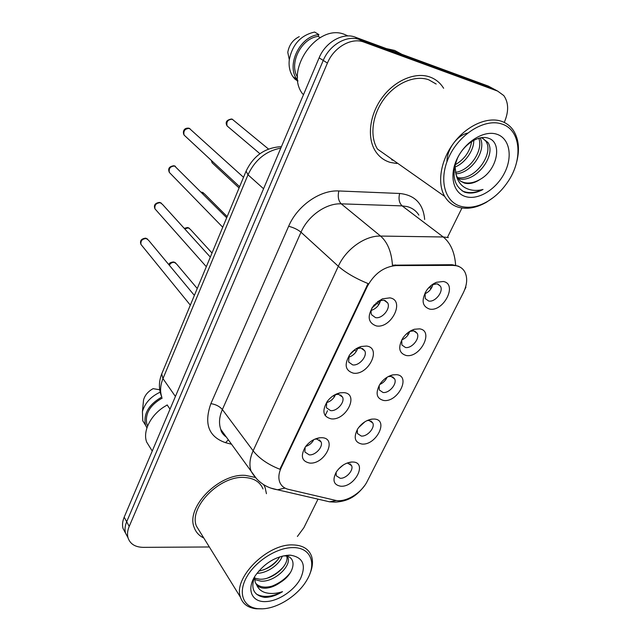 <?xml version="1.0" encoding="UTF-8"?>
<svg xmlns="http://www.w3.org/2000/svg" width="641" height="641" viewBox="0 0 641 641"><rect width="100%" height="100%" fill="white"/><g stroke="black" fill="none" stroke-linecap="round" stroke-linejoin="round"><path stroke-width="0.96" d="M353.343 373.158C345.018 370.546 343.953 364.216 350.146 354.161C353.239 350.323 356.909 347.767 361.147 346.493L366.484 346.052C382.148 347.702 368.375 375.69 353.343 373.158M349.113 355.595L348.64 362.045L352.67 364.897C359.168 366.083 367.662 356.18 364.753 350.795L360.827 348.015L355.971 348.848M331.189 418.853C323.008 416.73 321.734 410.873 327.383 401.29C330.948 396.723 335.235 393.903 340.235 392.821L343.897 392.645C359.553 393.75 346.228 420.833 331.189 418.853M326.75 402.187L326.397 407.756L330.588 410.617C336.934 411.53 345.162 402.236 342.55 397.091L338.472 394.287L335.035 394.688M309.747 463.082C301.679 461.368 300.244 455.927 305.461 446.761C309.419 441.617 314.202 438.612 319.811 437.763L322.046 437.715C337.695 438.316 324.787 464.533 309.747 463.082M305.148 447.21L304.892 452.017L309.21 454.87C315.42 455.535 323.409 446.777 321.061 441.857L316.846 439.061L314.667 439.213M376.251 325.9C367.726 322.687 366.932 315.789 373.879 305.204L382.453 298.834L389.84 297.865C405.505 300.1 391.266 329.033 376.251 325.9M372.301 307.311C370.907 310.148 370.69 312.656 371.652 314.819L375.506 317.624C382.156 319.114 390.93 308.513 387.685 302.897L383.943 300.164L379.352 300.773L377.509 301.703M406.226 355.507C398.95 353.247 397.805 347.478 402.788 338.192C405.913 333.689 409.799 330.708 414.431 329.258L419.567 328.857C434.302 330.66 420.328 358.191 406.226 355.507M409.743 331.389C408.349 335.427 405.681 338.28 401.731 339.946L401.899 345.002L405.441 347.486C411.73 348.776 420.24 338.488 417.155 333.288L413.725 330.876L409.735 331.397M383.711 400.481C376.491 398.598 375.209 393.205 379.857 384.32C383.334 379.264 387.685 376.115 392.909 374.865L396.627 374.681C411.37 375.963 397.845 402.62 383.711 400.481M379.16 385.465L379.296 389.96L382.989 392.476C389.143 393.494 397.396 383.839 394.616 378.855L391.01 376.395L388.101 376.652M361.909 444.037C354.737 442.482 353.335 437.442 357.694 428.909C361.484 423.405 366.235 420.135 371.948 419.11L374.416 419.046C389.167 419.831 376.059 445.663 361.909 444.037M357.301 429.566L357.414 433.516L361.26 436.048C367.285 436.817 375.281 427.731 372.766 422.948L369.024 420.472L367.125 420.568M340.788 486.231C333.657 484.981 332.15 480.261 336.261 472.064C340.331 466.167 345.419 462.818 351.524 462.025L352.911 462.017C367.654 462.337 354.946 487.376 340.788 486.231M336.116 472.297L336.229 475.75L340.195 478.266C346.1 478.811 353.864 470.222 351.597 465.638L347.718 463.171L346.757 463.187M429.486 309.05C422.131 306.35 421.153 300.14 426.553 290.421C429.278 286.583 432.595 283.867 436.505 282.288L443.276 281.495C457.986 283.859 443.556 312.303 429.486 309.05M425.055 292.921L425.271 298.594L428.629 301.006C435.055 302.6 443.852 291.591 440.431 286.182L437.186 283.843L432.074 284.732M452.915 265.382L456.392 265.735C460.11 266.576 462.89 268.587 464.725 271.744C467.73 277.641 467.249 284.668 463.283 292.841L367.221 481.359C361.42 493.306 345.243 502.945 335.195 500.284L288.41 489.347C284.051 488.274 281.127 485.79 279.644 481.896C278.234 477.761 278.747 473.05 281.191 467.746L367.341 286.367C374.376 273.547 383.975 266.624 396.154 265.582L452.915 265.382L452.057 264.701L458.579 266.223M432.939 284.356C431.746 288.787 429.045 291.943 424.823 293.826M343.191 465.07L338.544 469.044M364.961 421.746L358.664 427.507M387.092 377.237C385.578 380.586 383.134 382.998 379.752 384.472M380.538 300.373C379.24 305.388 376.131 308.738 371.211 310.412M313.858 439.598C312.039 442.987 309.307 445.279 305.669 446.473M335.515 394.552C333.777 398.638 330.796 401.338 326.565 402.652M357.686 348.239C356.14 352.806 353.071 355.827 348.48 357.301M430.023 77.048C415.384 71.696 394.792 80.357 382.188 97.576C369.52 114.747 366.844 137.527 375.265 150.907C378.975 156.749 384.047 160.603 390.473 162.461L396.827 163.495L390.473 162.461C384.047 160.603 378.975 156.749 375.265 150.907C366.844 137.527 369.52 114.747 382.188 97.576C394.792 80.357 415.384 71.696 430.023 77.048C435.023 78.883 439.109 81.952 442.282 86.255C439.109 81.952 435.023 78.883 430.023 77.048M245.567 475.398C219.543 472.978 185.802 506.943 194.063 527.166C195.729 532.07 198.966 535.676 203.774 537.983C198.966 535.676 195.729 532.07 194.063 527.166C185.802 506.943 219.543 472.978 245.567 475.398L254.838 477.337L245.567 475.398M496.446 90.453L492.977 88.586L359.593 39.622C347.262 34.654 329.634 44.646 323.248 60.43L126.686 521.766C124.971 525.86 124.586 529.626 125.508 533.072L128.016 537.759C130.083 543.993 135.195 547.198 143.344 547.358L209.343 546.973M256.857 479.139L251.072 471.183C249.045 465.19 249.734 458.395 253.131 450.799C259.14 458.435 268.066 464.589 279.893 469.26L368.054 283.578C355.483 278.402 345.571 272.625 338.32 266.255C345.94 249.133 365.106 235.511 380.562 236.064C387.549 242.234 391.507 251.937 392.444 265.174L452.057 264.701M443.628 88.274L442.282 86.255L443.628 88.274M266.432 493.698L265.134 487.609L263.691 484.692L265.134 487.609L266.432 493.698M297.392 536.477L303.882 527.703L318.008 499.139M447.722 236.801L461.961 208.005M504.259 122.423C508.882 111.678 508.738 102.736 503.826 95.605L497.64 91.094L363.96 42.106C351.589 37.13 333.873 47.194 327.423 63.066L129.21 526.405C127.487 530.516 127.086 534.298 128.008 537.743L128.016 537.759M491.823 87.969L488.362 86.11L355.282 37.17C342.983 32.21 325.444 42.13 319.122 57.834L124.186 517.167C122.487 521.253 122.102 525.011 123.032 528.448L125.516 533.112M497.64 91.094L492.977 88.586L359.593 39.622C347.262 34.654 329.634 44.646 323.248 60.43L126.686 521.766C124.971 525.86 124.586 529.626 125.508 533.072L123.032 528.448M431.794 287.472L430.263 286.198M426.698 290.213L429.013 287.408M431.193 288.49L429.141 287.513M378.903 304.499L376.155 302.84M371.94 308.073L376.932 303.546M379.6 303.225L377.765 301.55M409.022 333.248L408.173 332.471M408.349 334.442L406.731 333.657M386.227 378.943L385.281 378.478M356.396 351.228L354.249 350.066M349.85 354.553L354.449 350.266M357.165 349.746L356.18 348.76M334.618 396.442L333.24 395.761M329.714 398.614L331.189 397.284M313.521 440.223L313.08 440.006M461.288 206.442C469.452 208.421 478.17 206.763 487.44 201.482C495.421 196.755 502.232 190.177 507.88 181.764C523.208 159.585 520.949 129.939 501.975 124.066C485.413 118.104 460.11 133.336 449.309 156.172C438.252 178.935 444.453 202.3 461.288 206.442M516.181 163.84C519.979 150.499 519.018 139.313 513.305 130.291C510.372 126.029 506.47 123.04 501.599 121.325C487.432 116.358 466.792 125.564 453.676 143.095C440.495 160.587 436.954 183.382 444.734 196.45C448.131 202.099 452.931 205.761 459.116 207.428C467.666 209.479 476.768 207.748 486.439 202.236L493.378 197.476M391.675 159.865L393.39 160.29M436.168 84.027L428.749 79.796C415.007 74.805 395.721 82.961 383.927 99.107C372.068 115.204 369.569 136.565 377.501 149.105L444.734 196.45M401.867 54.301L394.632 50.423L386.371 48.604M347.935 35.928L344.97 34.606C317.816 22.571 284.171 70.013 302.504 93.762L303.562 94.499M446.921 161.804C446.857 149.249 457.273 135.235 467.601 133.112M454.918 165.362L456.055 174.592L457.522 177.821L460.478 181.123L464.405 183.078C469.404 184.336 474.693 183.078 480.269 179.296C474.188 182.829 468.539 183.847 463.307 182.34L460.398 181.058M480.654 137.751L482.336 138.111L487.937 142.486C496.871 155.37 475.085 184.103 457.995 178.543M473.747 140.243C474.14 149.994 465.254 163.191 454.838 167.109M471.672 141.469C469.997 151.556 464.453 159.361 455.046 164.881M479.981 137.887C487.096 149.081 472.225 173.246 455.791 173.815M478.699 138.208C483.755 149.505 470.502 170.61 455.39 172.357M481.984 137.559L485.886 141.244C494.443 153.632 474.556 181.411 457.337 177.509M480.269 179.296C497.496 169.793 502.408 142.719 488.835 138.376C479.148 134.426 463.924 144.009 457.426 158.319C451.312 174.52 453.62 185.77 464.348 192.06L465.558 192.444C470.983 193.83 476.8 192.837 483.026 189.456C476.279 191.17 470.262 190.577 464.973 187.661C460.607 185.145 457.706 180.97 456.264 175.153M496.935 134.265C484.364 129.891 465.39 141.381 457.209 158.551C448.828 175.666 453.331 193.454 466.087 196.731C478.723 200.248 496.455 189.143 504.587 172.822C512.896 156.564 509.635 138.392 496.935 134.265M320.171 37.587L318.12 36.361C301.166 38.316 288.61 63.707 297.584 77.257M299.251 36.641C292.865 39.806 289.035 45.054 287.777 52.402L289.307 59.621C288.554 66.239 289.764 71.92 292.937 76.672L294.892 79.083L297.897 81.143M318.12 36.361L318.873 34.582L314.627 32.05C300.885 35.159 292.448 44.349 289.307 59.621M318.873 34.582C299.916 36.104 285.982 65.214 296.991 79.452L297.825 80.574M483.026 189.456C475.053 193.141 468.066 193.598 462.065 190.826M262.53 608.814C278.394 608.261 298.674 594.896 307.111 579.664C316.991 563.07 310.508 547.174 292.761 547.606C276.896 547.566 255.503 561.115 246.673 577.052C237.659 592.973 243.163 607.251 257.866 608.686L262.53 608.814M309.675 574.344C312.672 567.389 313.257 561.228 311.414 555.859C308.633 548.752 302.36 545.106 292.6 544.914C267.121 543.768 232.907 578.158 240.463 597.244C242.755 603.942 247.979 607.788 256.144 608.782L262.281 608.83M263.002 488.955C260.086 481.912 253.956 478.09 244.606 477.473C220.184 475.253 188.606 507.087 196.378 526.037L200.545 532.767M286.583 555.306L287.961 557.67C291.391 566.115 274.468 582.26 260.839 581.147L254.597 579.512M286.743 556.228C289.492 564.841 272.85 580.265 259.557 579.176L254.533 578.126M254.605 576.804L255.166 582.132L256.68 584.904C258.603 587.196 261.528 588.302 265.438 588.206C270.422 587.933 275.414 585.986 280.421 582.357C275.053 585.634 269.821 587.212 264.717 587.1C260.871 586.964 257.826 585.65 255.583 583.142M282.28 556.084C279.484 564.521 267.297 573.286 256.929 573.326M279.78 556.805C275.253 564.296 268.226 569.072 258.692 571.131M254.501 576.988C250.463 588.726 253.86 595.529 264.677 597.396L265.895 597.38C271.311 597.091 276.856 595.185 282.537 591.667C276.455 593.654 270.831 593.999 265.662 592.701C261.384 591.555 258.387 588.959 256.68 584.904M289.035 555.162C275.742 556.284 264.541 563.062 255.414 575.498C246.016 589.44 251.833 602.604 266.111 601.57C278.514 601.074 294.203 590.537 300.501 578.607C306.43 565.114 303.073 557.309 290.453 555.186L289.035 555.162M280.421 582.357C295.341 573.35 297.408 556.076 284.492 555.907L283.45 555.875M162.205 398.085C149.786 405.248 144.69 414.062 146.917 424.518L147.59 426.033M159.697 389.768L153.119 388.654C148.055 391.427 144.858 395.209 143.544 400L143.247 403.077M160.154 392.18C150.795 396.571 144.882 403.061 142.422 411.666L142.759 420.776L145.611 425.36M280.798 148.127C265.967 150.964 255.038 159.849 247.995 174.785L162.966 378.607C160.266 385.289 159.873 391.427 161.788 397.027C148.584 404.663 143.167 414.046 145.539 425.167L146.909 427.916M167.237 405.056C151.861 412.932 142.214 430.52 146.669 442.082L150.579 448.371M282.537 591.667C272.145 597.051 263.419 597.853 256.368 594.063M290.694 572.157C286.126 578.286 279.909 582.949 272.032 586.138M283.867 566.348C279.66 571.339 274.244 575.225 267.618 578.014M278.114 559.361C274.22 563.816 269.292 567.357 263.331 569.985M281.191 467.746L280.742 467.153M367.341 286.367L366.796 285.87M396.154 265.582L395.321 264.885M418.893 215.128C416.169 210.785 412.235 207.932 407.099 206.578L402.139 205.889L341.228 203.846L380.562 236.064L443.252 236.978L448.331 237.587M455.639 265.166C454.709 252.354 450.583 242.963 443.252 236.978L402.139 205.889C399.159 203.005 398.333 198.862 399.655 193.478C414.887 195.04 423.228 203.71 424.663 219.462M231.545 444.237L225.552 442.683C208.654 436.825 203.766 423.821 210.881 403.654C215.729 404.375 219.559 406.33 222.371 409.527L253.131 450.799L338.32 266.255L301.006 232.218L222.371 409.527C219.222 416.85 218.693 423.469 220.768 429.374L226.481 437.258M284.997 488.081L277.521 489.78L270.51 488.017M336.485 500.525L329.586 501.823L323 500.292M465.959 287.208L465.11 288.578M210.881 403.654L288.642 226.273C297.272 205.753 320.147 189.792 338.849 190.97L399.655 193.478M363.96 42.106L355.282 37.17M327.423 63.066L319.122 57.834M129.21 526.405L124.186 517.167M338.849 190.97C337.591 196.563 338.384 200.857 341.228 203.846C326.237 203.029 308 215.817 301.006 232.218C297.704 229.526 293.586 227.539 288.642 226.273M228.34 439.822L225.552 442.683M225.071 435.311L224.614 435.792M488.362 86.11L492.977 88.586M246.096 171.099L247.995 174.785L263.563 188.75M162.013 373.214L161.692 373.967L162.966 378.607L175.41 396.467M170.025 409.158L167.117 404.872M268.523 149.065L232.242 119.226C227.859 119.482 226.153 121.734 227.13 125.981L228.589 127.214M243.516 177.293L189.375 128.424C184.969 128.609 183.206 130.828 184.087 135.075L185.545 136.429M211.666 160.723L212.115 162.814L213.397 164.008M227.17 216.594L204.583 193.983L202.604 192.524L201.482 192.452M212.019 253.003L190.369 229.366L188.318 227.867L184.696 228.869M197.252 288.514L176.475 263.908L174.36 262.369C172.165 262.193 170.49 263.155 169.328 265.246M226.69 217.748L174.648 166.043C170.378 166.251 168.615 168.383 169.352 172.429L170.61 173.719M210.32 257.097L162.485 204.399L160.282 202.732C156.14 202.973 154.377 205.016 154.986 208.878L156.075 210.096M194.383 295.397L148.536 240.239L146.268 238.54C142.238 238.805 140.475 240.776 140.98 244.461L141.909 245.599M357.51 348.295L361.147 346.493M336.196 394.399L340.235 392.821M315.452 439.093L319.811 437.763M379.352 300.773L382.453 298.834M410.52 331.133L414.431 329.258M388.694 376.515L392.909 374.865M367.485 420.512L371.948 419.11M346.861 463.179L351.524 462.025M432.971 284.34L436.505 282.288M437.763 283.995L440.431 286.182M350.082 463.868L351.597 465.638M371.019 421.049L372.766 422.948M392.58 376.836L394.616 378.855M414.823 331.173L417.155 333.288M384.969 300.445L387.685 302.897M319.362 439.83L321.061 441.857M340.555 394.904L342.55 397.091M362.413 348.472L364.753 350.795M226.401 437.138C222.972 434.558 221.097 431.97 220.768 429.374L251.072 471.183C257.209 481.712 266.023 487.913 277.521 489.78L329.586 501.823L335.371 502.135C346.076 501.366 355.226 498.097 364.601 485.63M464.709 289.652L465.382 288.346M325.155 415.6L327.519 410.705M161.788 397.027C158.656 389.576 158.631 381.892 161.692 373.967L245.92 171.532C253.315 155.779 265.15 147.494 281.415 146.669M259.934 153.728L227.13 125.981C224.999 122.295 226.465 119.963 231.553 118.986M232.146 119.154L232.555 119.33M189.88 128.601L189.239 128.312M188.678 128.16C183.382 127.671 182.589 132.342 184.087 135.075L239.606 186.699M239.077 187.965L212.115 162.814L211.338 160.418M201.178 192.148L201.827 192.204M202.348 192.332L203.405 192.829M184.239 228.372L187.501 227.507M187.981 227.611L189.335 228.26M168.936 264.789C169.024 263.203 170.546 262.265 173.519 261.969M173.967 262.057L175.578 262.858M175.434 166.331L174.432 165.875M173.911 165.739C169.216 166.42 167.694 168.647 169.352 172.429L222.739 227.243M161.316 203.141L160.002 202.508M159.513 202.396C155.026 203.061 153.511 205.216 154.986 208.878L206.322 266.704M147.526 239.061L145.916 238.252M145.467 238.164C141.18 238.789 139.682 240.888 140.98 244.461L190.329 305.14M487.44 201.482L486.439 202.236M485.886 141.244L487.937 142.486M292.937 76.672L296.991 79.452M286.992 556.292L287.961 557.67M284.492 555.907L290.453 555.186M146.917 424.518L147.702 425.744M143.544 400L142.422 411.666M142.759 420.776L145.539 425.167M146.669 442.082L152.246 451.048M196.378 526.037L240.463 597.244M257.866 608.686L256.144 608.782"/></g></svg>
